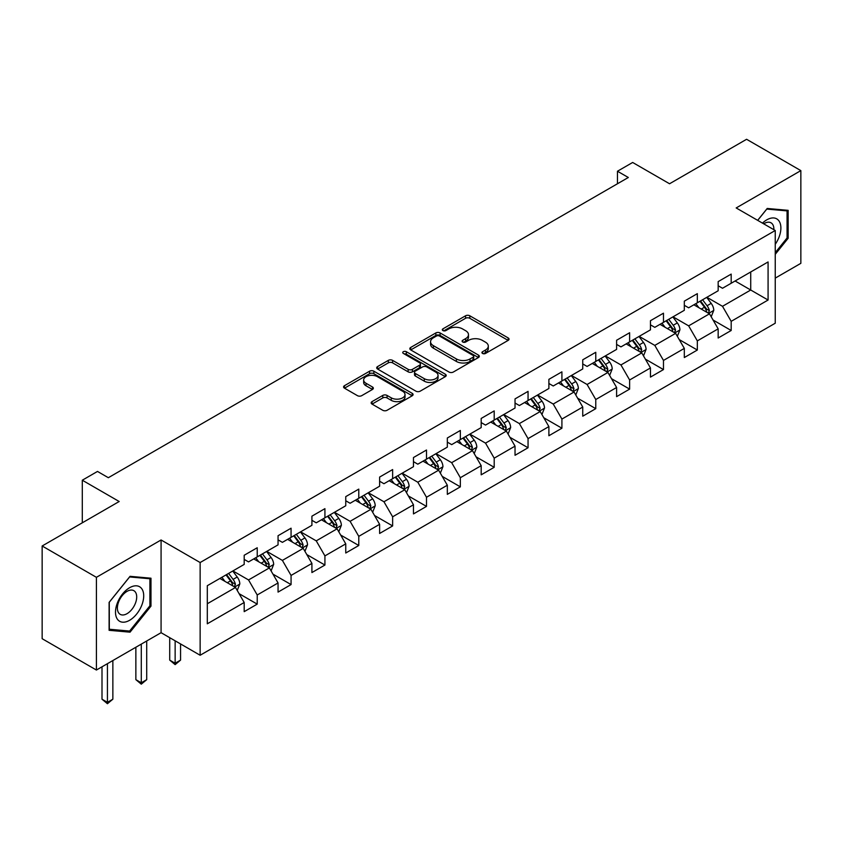 <?xml version="1.0" encoding="UTF-8"?>
<svg xmlns="http://www.w3.org/2000/svg" width="843" height="843" viewBox="0 0 843 843"><rect width="100%" height="100%" fill="white"/><g stroke="black" fill="none" stroke-linecap="round" stroke-linejoin="round"><path stroke-width="1.26" d="M482.544 353.449A2.107 1.222 0 0 0 485.526 353.449L508.16 340.382A3.014 1.739 0 0 0 509.046 339.149A3.014 1.739 0 0 0 508.16 337.927L469.814 315.788A3.014 1.739 0 0 0 465.557 315.788L442.923 328.854A2.107 1.222 0 0 0 442.301 329.708A2.107 1.222 0 0 0 442.923 330.572A2.107 1.222 0 0 0 445.905 330.572L448.834 328.886A9.642 5.564 0 0 1 462.47 328.886L465.663 330.73A9.642 5.564 0 0 1 468.487 334.66A9.642 5.564 0 0 1 465.663 338.601L462.733 340.287A2.107 1.222 0 0 0 462.112 341.152A2.107 1.222 0 0 0 462.733 342.016A2.107 1.222 0 0 0 465.715 342.016L468.645 340.319A9.642 5.564 0 0 1 482.28 340.319L485.473 342.163A9.642 5.564 0 0 1 488.297 346.104A9.642 5.564 0 0 1 485.473 350.035L482.544 351.731A2.107 1.222 0 0 0 481.922 352.585A2.107 1.222 0 0 0 482.544 353.449L482.544 351.731M372.037 401.626A3.014 1.739 0 0 0 371.162 402.859A3.014 1.739 0 0 0 372.037 404.092L382.796 410.299A3.014 1.739 0 0 0 387.053 410.299L412.195 395.788A3.014 1.739 0 0 0 413.081 394.556A3.014 1.739 0 0 0 412.195 393.323L373.849 371.194A3.014 1.739 0 0 0 369.592 371.194L344.45 385.704A3.014 1.739 0 0 0 343.575 386.937A3.014 1.739 0 0 0 344.45 388.159L357.453 395.662A3.014 1.739 0 0 0 361.71 395.662L372.469 389.455A3.014 1.739 0 0 0 373.344 388.223A3.014 1.739 0 0 0 372.469 386.99L366.02 383.27A8.061 4.658 0 0 1 363.66 379.982A8.061 4.658 0 0 1 368.633 375.683A8.061 4.658 0 0 1 377.422 376.695L402.659 391.268A8.061 4.658 0 0 1 405.019 394.556A8.061 4.658 0 0 1 400.046 398.855A8.061 4.658 0 0 1 391.268 397.843L387.053 395.42A3.014 1.739 0 0 0 382.796 395.42L372.037 401.626L372.037 404.092M775.244 278.116L800.85 263.332L800.85 170.613L746.592 139.285L669.553 183.763L632.661 162.467L617.466 171.234L628.32 177.494L108.336 477.707L97.493 471.437L82.298 480.215L82.298 522.808M96.408 577.318L96.408 670.037L161.076 632.693L161.076 539.973L96.408 577.318L42.15 545.99L119.19 501.511L82.298 480.215M161.076 539.973L200.139 562.534L775.244 230.497L775.244 323.217L200.139 655.253L200.139 562.534M800.85 170.613L736.181 207.947L775.244 230.497M449.045 372.048A3.014 1.739 0 0 0 453.302 372.048L478.445 357.537A3.014 1.739 0 0 0 479.33 356.304A3.014 1.739 0 0 0 478.445 355.082L440.099 332.943A3.014 1.739 0 0 0 435.842 332.943L410.699 347.453A3.014 1.739 0 0 0 409.824 348.686A3.014 1.739 0 0 0 410.699 349.908L449.045 372.048M404.197 353.902A2.107 1.222 0 0 1 406.337 354.208L406.337 351.7L445.315 374.208A3.014 1.739 0 0 1 446.2 375.43A3.014 1.739 0 0 1 445.315 376.663L420.183 391.173A3.014 1.739 0 0 1 415.926 391.173L377.58 369.034L377.58 366.579A3.014 1.739 0 0 0 376.695 367.811A3.014 1.739 0 0 0 377.58 369.034M377.58 366.579L388.338 360.372A3.014 1.739 0 0 1 392.596 360.372L408.149 369.35A3.014 1.739 0 0 0 412.406 369.35L419.54 365.23A3.014 1.739 0 0 0 420.425 363.997A3.014 1.739 0 0 0 419.54 362.764L403.354 353.417A2.107 1.222 0 0 1 402.733 352.553A2.107 1.222 0 0 1 404.039 351.436A2.107 1.222 0 0 1 406.337 351.7M96.408 670.037L42.15 638.709L42.15 545.99M239.096 593.672L257.22 604.125L257.22 594.979L278.053 582.956L278.053 592.102L291.067 584.578L291.067 575.432L311.91 563.409L311.91 572.555L324.924 565.042L324.924 555.895L345.756 543.861L345.756 553.008L358.781 545.495L358.781 536.348L379.613 524.314L379.613 533.461L392.638 525.948L392.638 516.801L413.47 504.767L413.47 513.914L426.495 506.401L426.495 497.254L447.327 485.22L447.327 494.367L460.341 486.854L460.341 477.707L481.184 465.673L481.184 474.82L494.198 467.307L494.198 458.16L515.031 446.137L515.031 455.283L528.055 447.759L528.055 438.613L548.888 426.59L548.888 435.736L561.912 428.212L561.912 419.066L582.745 407.043L582.745 416.189L595.769 408.665L595.769 399.519L616.602 387.495L616.602 396.642L629.626 389.118L629.626 379.972L650.459 367.948L650.459 377.095L663.473 369.582L663.473 360.435L684.316 348.401L684.316 357.548L697.33 350.035L697.33 340.888L718.162 328.854L718.162 338.001L731.187 330.488L731.187 321.341L768.078 300.034L768.078 261.952L750.723 271.973L750.723 290.013L768.078 300.034M257.22 604.125L244.196 611.649L244.196 602.503L207.304 623.799L207.304 585.706L244.196 564.41L244.196 555.263L257.22 547.75L257.22 556.896L278.053 544.863L278.053 535.716L291.067 528.203L291.067 537.349L311.91 525.315L311.91 516.169L324.924 508.656L324.924 517.802L345.756 505.768L345.756 496.622L358.781 489.109L358.781 498.255L379.613 486.221L379.613 477.075L392.638 469.562L392.638 478.708L413.47 466.685L413.47 457.538L426.495 450.014L426.495 459.161L447.327 447.138L447.327 437.991L460.341 430.467L460.341 439.614L481.184 427.591L481.184 418.444L494.198 410.92L494.198 420.067L515.031 408.044L515.031 398.897L528.055 391.373L528.055 400.52L548.888 388.497L548.888 379.35L561.912 371.837L561.912 380.983L582.745 368.949L582.745 359.803L595.769 352.29L595.769 361.436L616.602 349.402L616.602 340.256L629.626 332.743L629.626 341.889L650.459 329.855L650.459 320.709L663.473 313.196L663.473 322.342L684.316 310.308L684.316 301.162L697.33 293.649L697.33 302.795L718.162 290.761L718.162 281.615L731.187 274.101L731.187 283.248L768.078 261.952M253.743 558.898L269.37 567.919L248.537 579.942L232.91 570.922M244.196 559.394L248.537 561.902L257.22 556.896M248.537 579.942L257.22 594.979M269.37 567.919L278.053 582.956M287.6 539.351L303.227 548.371L282.394 560.405L266.767 551.375M278.053 539.857L282.394 542.355L291.067 537.349M282.394 560.405L291.067 575.432M303.227 548.371L311.91 563.409M321.457 519.804L337.084 528.824L316.241 540.858L300.624 531.838M311.91 520.31L316.241 522.808L324.924 517.802M316.241 540.858L324.924 555.895M337.084 528.824L345.756 543.861M355.314 500.257L370.931 509.277L350.098 521.311L334.471 512.291M345.756 500.763L350.098 503.271L358.781 498.255M350.098 521.311L358.781 536.348M370.931 509.277L379.613 524.314M389.16 480.71L404.788 489.73L383.955 501.764L368.328 492.744M379.613 481.216L383.955 483.724L392.638 478.708M383.955 501.764L392.638 516.801M404.788 489.73L413.47 504.767M423.017 461.163L438.645 470.194L417.812 482.217L402.185 473.197M413.47 461.669L417.812 464.177L426.495 459.161M417.812 482.217L426.495 497.254M438.645 470.194L447.327 485.22M456.874 441.616L472.501 450.647L451.669 462.67L436.042 453.65M447.327 442.122L451.669 444.63L460.341 439.614M451.669 462.67L460.341 477.707M472.501 450.647L481.184 465.673M490.731 422.08L506.358 431.1L485.526 443.123L469.899 434.103M481.184 422.575L485.526 425.083L494.198 420.067M485.526 443.123L494.198 458.16M506.358 431.1L515.031 446.137M524.588 402.532L540.205 411.553L519.372 423.576L503.745 414.556M515.031 403.028L519.372 405.536L528.055 400.52M519.372 423.576L528.055 438.613M540.205 411.553L548.888 426.59M558.435 382.985L574.062 392.006L553.229 404.029L537.602 395.009M548.888 383.481L553.229 385.989L561.912 380.983M553.229 404.029L561.912 419.066M574.062 392.006L582.745 407.043M592.292 363.438L607.919 372.458L587.086 384.482L571.459 375.462M582.745 363.934L587.086 366.442L595.769 361.436M587.086 384.482L595.769 399.519M607.919 372.458L616.602 387.495M626.149 343.891L641.776 352.911L620.943 364.945L605.316 355.915M616.602 344.397L620.943 346.894L629.626 341.889M620.943 364.945L629.626 379.972M641.776 352.911L650.459 367.948M660.006 324.344L675.633 333.364L654.8 345.398L639.173 336.378M650.459 324.85L654.8 327.347L663.473 322.342M654.8 345.398L663.473 360.435M675.633 333.364L684.316 348.401M693.863 304.797L709.49 313.817L688.647 325.851L673.03 316.831M684.316 305.303L688.647 307.811L697.33 302.795M688.647 325.851L697.33 340.888M709.49 313.817L718.162 328.854M735.096 280.993L750.723 290.013L722.504 306.304L706.877 297.284M718.162 285.756L722.504 288.264L731.187 283.248M722.504 306.304L731.187 321.341M161.076 632.693L200.139 655.253M617.466 171.234L617.466 183.763M207.304 603.757L235.513 587.466L219.886 578.446M235.513 587.466L244.196 602.503M713.062 320.024L731.187 330.488M679.216 339.571L697.33 350.035M645.359 359.118L663.473 369.582M611.502 378.665L629.626 389.118M577.645 398.212L595.769 408.665M543.788 417.749L561.912 428.212M509.931 437.296L528.055 447.759M476.084 456.843L494.198 467.307M442.227 476.39L460.341 486.854M408.37 495.937L426.495 506.401M374.513 515.484L392.638 525.948M340.656 535.031L358.781 545.495M306.81 554.578L324.924 565.042M272.953 574.125L291.067 584.578M775.244 254.323L788.152 238.263L788.152 210.339L767.214 208.463L757.657 220.35M109.105 630.311L130.043 632.176L150.981 606.128L150.981 578.203L130.043 576.327L109.105 602.387L109.105 630.311M787.067 237.631L788.152 238.263M149.896 605.495L150.981 606.128M127.83 630.901L130.043 632.176M483.387 353.744L485.473 352.543A9.642 5.564 0 0 0 488.297 348.602L488.297 346.104M468.487 334.66L468.487 337.168A9.642 5.564 0 0 1 465.663 341.109L463.576 342.311M508.118 340.403L469.814 318.296A3.014 1.739 0 0 0 465.557 318.296L443.766 330.867M478.402 357.558L440.099 335.451A3.014 1.739 0 0 0 435.842 335.451L410.741 349.94M473.113 357.169A2.107 1.222 0 0 0 473.734 356.304A2.107 1.222 0 0 0 473.113 355.451L439.456 336.02A2.107 1.222 0 0 0 436.474 336.02L433.386 337.801A9.642 5.564 0 0 0 430.562 341.731A9.642 5.564 0 0 0 433.386 345.672L456.4 358.949A9.642 5.564 0 0 0 470.025 358.949L473.113 357.169L473.113 359.676A2.107 1.222 0 0 0 473.734 358.812L473.734 356.304M430.562 341.731L430.562 344.239A9.642 5.564 0 0 0 433.386 348.18L433.386 345.672M473.113 359.676L470.025 361.457A9.642 5.564 0 0 1 456.4 361.457L433.386 348.18M377.622 369.065L388.338 362.869L388.338 360.372M420.425 363.997L420.425 366.505A3.014 1.739 0 0 1 419.54 367.727L412.406 371.847A3.014 1.739 0 0 1 408.149 371.847L392.596 362.869A3.014 1.739 0 0 0 388.338 362.869M406.337 354.208L445.283 376.684M424.282 378.665A8.061 4.658 0 0 0 433.06 379.666A8.061 4.658 0 0 0 438.044 375.367A8.061 4.658 0 0 0 435.683 372.079L426.79 366.947A3.014 1.739 0 0 0 422.522 366.947L415.388 371.068A3.014 1.739 0 0 0 414.503 372.3A3.014 1.739 0 0 0 415.388 373.523L424.282 378.665L424.282 381.162A8.061 4.658 0 0 0 433.06 382.174A8.061 4.658 0 0 0 438.044 377.875L438.044 375.367M414.503 372.3L414.503 374.798A3.014 1.739 0 0 0 415.388 376.031L415.388 373.523M424.282 381.162L415.388 376.031M405.019 394.556L405.019 397.064A8.061 4.658 0 0 1 400.046 401.363A8.061 4.658 0 0 1 391.268 400.351L387.053 397.928A3.014 1.739 0 0 0 382.796 397.928L372.079 404.113M363.66 379.982L363.66 382.49A8.061 4.658 0 0 0 366.02 385.778L366.02 383.27M372.469 386.99L372.469 389.455L366.02 385.778M412.195 393.323L412.195 395.788L373.849 373.691A3.014 1.739 0 0 0 369.592 373.691L344.492 388.18M711.197 316.789L713.779 310.287A8.135 4.7 -120 0 0 711.186 303.364L706.708 297.379M698.9 307.706L695.854 303.649M708.225 313.09L709.395 310.635A8.135 4.7 -120 0 0 707.066 305.746L702.588 299.76M700.544 300.94L705.517 307.569A4.141 2.392 60 0 1 706.265 308.833L709.395 310.635M699.975 301.267L704.453 307.242A8.135 4.7 60 0 1 706.782 312.142M775.244 244.28A19.947 11.517 120 0 0 778.995 237.231A19.947 11.517 120 0 0 777.752 219.57A19.947 11.517 120 0 0 762.462 223.121M785.729 210.118L787.067 210.898L787.067 237.947L775.244 252.668M757.699 220.371L766.782 209.085L787.067 210.898M773.853 229.696A13.657 7.882 120 0 0 771.039 222.826A13.657 7.882 120 0 0 763.684 223.827M129.611 620.29A19.947 11.517 120 0 0 143.71 595.864A19.947 11.517 120 0 0 129.611 587.719A19.947 11.517 120 0 0 115.502 612.144A19.947 11.517 120 0 0 129.611 620.29M127.04 613.672A13.657 7.882 120 0 0 135.965 601.639A13.657 7.882 120 0 0 133.868 590.69A13.657 7.882 120 0 0 127.04 591.365A13.657 7.882 120 0 0 118.115 603.409A13.657 7.882 120 0 0 120.212 614.347A13.657 7.882 120 0 0 127.04 613.672M109.316 602.187L129.611 576.949L149.896 578.762L149.896 605.811L129.611 631.059L109.316 629.247L109.274 602.165M148.558 577.982L149.896 578.762M677.34 336.336L679.922 329.834A8.135 4.7 -120 0 0 677.329 322.911L672.851 316.926M665.043 327.253L661.997 323.196M674.368 332.637L675.538 330.182A8.135 4.7 -120 0 0 673.209 325.293L668.731 319.307M666.687 320.488L671.66 327.116A4.141 2.392 60 0 1 672.408 328.38L675.538 330.182M666.128 320.814L670.606 326.789A8.135 4.7 60 0 1 672.935 331.678M643.494 355.883L646.075 349.381A8.135 4.7 -120 0 0 643.472 342.458L638.994 336.473M631.186 346.8L628.14 342.743M640.511 352.184L641.681 349.729A8.135 4.7 -120 0 0 639.352 344.829L634.874 338.854M632.84 340.035L637.803 346.663A4.141 2.392 60 0 1 638.562 347.927L641.681 349.729M632.271 340.361L636.75 346.336A8.135 4.7 60 0 1 639.078 351.225M609.637 375.43L612.218 368.928A8.135 4.7 -120 0 0 609.615 361.995L605.137 356.02M597.329 366.347L594.294 362.29M606.665 371.731L607.824 369.276A8.135 4.7 -120 0 0 605.495 364.376L601.017 358.401M598.983 359.582L603.946 366.21A4.141 2.392 60 0 1 604.705 367.464L607.824 369.276M598.414 359.908L602.893 365.883A8.135 4.7 60 0 1 605.221 370.772M575.78 394.977L578.361 388.475A8.135 4.7 -120 0 0 575.769 381.542L571.291 375.567M563.482 385.894L560.437 381.826M572.808 391.278L573.967 388.813A8.135 4.7 -120 0 0 571.638 383.923L567.16 377.949M565.126 379.118L570.089 385.757A4.141 2.392 60 0 1 570.848 387.011L573.967 388.813M564.557 379.445L569.036 385.43A8.135 4.7 60 0 1 571.364 390.32M541.923 414.524L544.504 408.012A8.135 4.7 -120 0 0 541.912 401.089L537.434 395.114M529.625 405.441L526.58 401.373M538.951 410.826L540.11 408.36A8.135 4.7 -120 0 0 537.792 403.47L533.303 397.496M531.269 398.665L536.243 405.304A4.141 2.392 60 0 1 536.991 406.558L540.11 408.36M530.7 398.992L535.179 404.977A8.135 4.7 60 0 1 537.507 409.867M508.066 434.071L510.647 427.559A8.135 4.7 -120 0 0 508.055 420.636L503.577 414.661M495.768 424.988L492.723 420.92M505.094 430.373L506.264 427.907A8.135 4.7 -120 0 0 503.935 423.017L499.456 417.043M497.412 418.212L502.386 424.851A4.141 2.392 60 0 1 503.134 426.105L506.264 427.907M496.854 418.539L501.332 424.524A8.135 4.7 60 0 1 503.661 429.414M474.219 453.608L476.801 447.106A8.135 4.7 -120 0 0 474.198 440.183L469.72 434.208M461.911 444.535L458.866 440.467M471.237 449.92L472.407 447.454A8.135 4.7 -120 0 0 470.078 442.564L465.599 436.59M463.555 437.759L468.529 444.398A4.141 2.392 60 0 1 469.277 445.652L472.407 447.454M462.997 438.086L467.475 444.071A8.135 4.7 60 0 1 469.804 448.961M440.362 473.155L442.944 466.653A8.135 4.7 -120 0 0 440.341 459.73L435.863 453.745M428.054 464.071L425.02 460.015M437.391 469.467L438.55 467.001A8.135 4.7 -120 0 0 436.221 462.112L431.742 456.126M429.709 457.306L434.672 463.945A4.141 2.392 60 0 1 435.431 465.199L438.55 467.001M429.14 457.633L433.618 463.618A8.135 4.7 60 0 1 435.947 468.508M406.505 492.702L409.087 486.2A8.135 4.7 -120 0 0 406.495 479.277L402.016 473.292M394.197 483.619L391.163 479.562M403.534 489.003L404.693 486.548A8.135 4.7 -120 0 0 402.364 481.659L397.885 475.673M395.852 476.853L400.815 483.482A4.141 2.392 60 0 1 401.574 484.746L404.693 486.548M395.283 477.18L399.761 483.155A8.135 4.7 60 0 1 402.09 488.055M372.648 512.249L375.23 505.747A8.135 4.7 -120 0 0 372.638 498.824L368.159 492.839M360.351 503.166L357.306 499.109M369.677 508.55L370.836 506.095A8.135 4.7 -120 0 0 368.507 501.206L364.028 495.22M361.995 496.401L366.968 503.029A4.141 2.392 60 0 1 367.717 504.293L370.836 506.095M361.426 496.727L365.904 502.702A8.135 4.7 60 0 1 368.233 507.602M338.791 531.796L341.373 525.294A8.135 4.7 -120 0 0 338.781 518.371L334.302 512.386M326.494 522.713L323.449 518.656M335.82 528.097L336.989 525.642A8.135 4.7 -120 0 0 334.66 520.753L330.182 514.767M328.138 515.948L333.111 522.576A4.141 2.392 60 0 1 333.86 523.84L336.989 525.642M327.569 516.274L332.058 522.249A8.135 4.7 60 0 1 334.376 527.138M304.934 551.343L307.516 544.841A8.135 4.7 -120 0 0 304.924 537.918L300.445 531.933M292.637 542.26L289.592 538.203M301.963 547.644L303.132 545.189A8.135 4.7 -120 0 0 300.803 540.289L296.325 534.314M294.281 535.495L299.254 542.123A4.141 2.392 60 0 1 300.003 543.387L303.132 545.189M293.722 535.821L298.201 541.796A8.135 4.7 60 0 1 300.529 546.685M175.144 640.817L175.144 663.241L180.56 660.111L180.56 643.947M180.56 660.111L175.144 664.621L169.717 660.111L169.717 637.687M169.717 660.111L175.144 663.241L175.144 664.621M271.088 570.89L273.669 564.389A8.135 4.7 -120 0 0 271.067 557.455L266.588 551.48M258.78 561.807L255.735 557.75M268.106 567.191L269.275 564.736A8.135 4.7 -120 0 0 266.946 559.836L262.468 553.862M260.434 555.042L265.397 561.67A4.141 2.392 60 0 1 266.156 562.924L269.275 564.736M259.865 555.368L264.344 561.343A8.135 4.7 60 0 1 266.673 566.233M141.287 644.126L141.287 682.788L146.714 679.658L146.714 640.996M146.714 679.658L141.287 684.168L135.86 679.658L135.86 647.255M135.86 679.658L141.287 682.788L141.287 684.168M237.231 590.437L239.812 583.936A8.135 4.7 -120 0 0 237.22 577.002L232.731 571.027M224.923 581.354L221.888 577.286M234.259 586.739L235.418 584.273A8.135 4.7 -120 0 0 233.089 579.383L228.611 573.409M226.577 574.578L231.54 581.217A4.141 2.392 60 0 1 232.299 582.471L235.418 584.273M226.008 574.915L230.487 580.89A8.135 4.7 60 0 1 232.816 585.78M107.43 663.673L107.43 702.335L112.857 699.205L112.857 660.533M112.857 699.205L107.43 703.715L102.003 699.205L102.003 666.802M102.003 699.205L107.43 702.335L107.43 703.715M485.473 352.543L485.473 350.035M462.733 342.016L462.733 340.287M465.663 341.109L465.663 338.601M442.923 330.572L442.923 328.854M465.557 318.296L465.557 315.788M469.814 318.296L469.814 315.788M508.16 340.382L508.16 337.927M410.699 349.908L410.699 347.453M435.842 335.451L435.842 332.943M440.099 335.451L440.099 332.943M478.445 357.537L478.445 355.082M456.4 361.457L456.4 358.949M470.025 361.457L470.025 358.949M392.596 362.869L392.596 360.372M408.149 371.847L408.149 369.35M412.406 371.847L412.406 369.35M419.54 367.727L419.54 365.23M445.315 376.663L445.315 374.208M382.796 397.928L382.796 395.42M387.053 397.928L387.053 395.42M391.268 400.351L391.268 397.843M344.45 388.159L344.45 385.704M369.592 373.691L369.592 371.194M373.849 373.691L373.849 371.194M708.678 313.354L713.726 310.445M707.066 305.746L711.186 303.364M701.281 309.086L704.453 307.242M674.832 332.901L679.869 329.992M673.209 325.293L677.329 322.911M667.424 328.622L670.606 326.789M640.975 352.448L646.023 349.539M639.352 344.829L643.472 342.458M633.567 348.17L636.75 346.336M607.118 371.995L612.166 369.086M605.495 364.376L609.615 361.995M599.71 367.717L602.893 365.883M573.261 391.542L578.309 388.623M571.638 383.923L575.769 381.542M565.853 387.264L569.036 385.43M539.404 411.089L544.452 408.17M537.792 403.47L541.912 401.089M532.007 406.811L535.179 404.977M505.547 430.636L510.595 427.717M503.935 423.017L508.055 420.636M498.15 426.358L501.332 424.524M471.701 450.183L476.738 447.264M470.078 442.564L474.198 440.183M464.293 445.905L467.475 444.071M437.844 469.73L442.891 466.811M436.221 462.112L440.341 459.73M430.436 465.452L433.618 463.618M403.987 489.267L409.034 486.358M402.364 481.659L406.495 479.277M396.579 484.999L399.761 483.155M370.13 508.814L375.177 505.905M368.507 501.206L372.638 498.824M362.722 504.546L365.904 502.702M336.273 528.361L341.32 525.452M334.66 520.753L338.781 518.371M328.875 524.093L332.058 522.249M302.426 547.908L307.463 545M300.803 540.289L304.924 537.918M295.018 543.63L298.201 541.796M268.569 567.455L273.617 564.547M266.946 559.836L271.067 557.455M261.161 563.177L264.344 561.343M234.712 587.002L239.76 584.083M233.089 579.383L237.22 577.002M227.304 582.724L230.487 580.89"/></g></svg>
